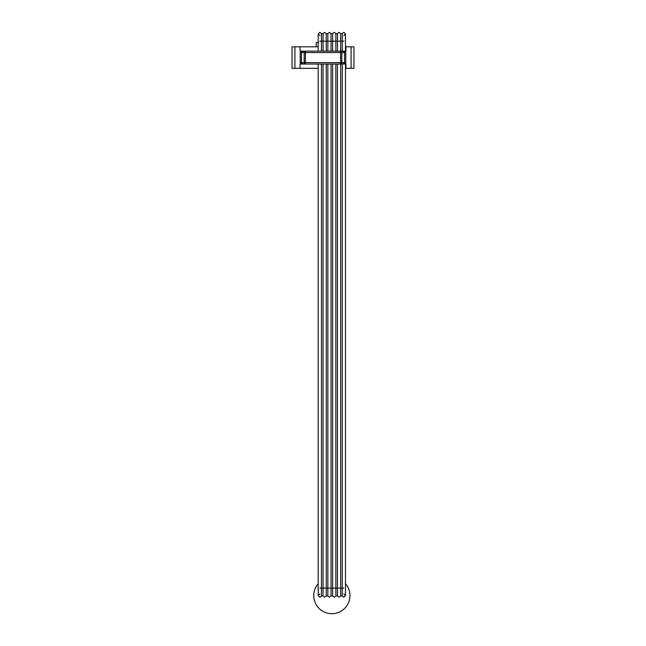 <?xml version="1.0" encoding="UTF-8"?>
<svg xmlns="http://www.w3.org/2000/svg" width="646" height="646" viewBox="0 0 646 646"><rect width="100%" height="100%" fill="white"/><g stroke="black" fill="none" stroke-linecap="round" stroke-linejoin="round"><path stroke-width="0.97" d="M318.195 583.709A18.104 18.104 0 0 0 331.85 613.7A18.104 18.104 0 0 0 345.497 583.709M318.195 64.035L318.195 595.596L319.843 597.243L321.442 595.959L319.843 597.243L318.195 595.596L319.843 593.949M326.246 64.035L326.246 588.102L323.04 588.102L323.04 595.959L324.639 597.243L326.246 595.959L324.639 597.243L323.04 595.959L321.442 595.959L321.442 588.102L319.843 588.102C317.719 588.102 317.719 588.102 319.843 588.102M331.051 64.035L331.051 588.102L327.845 588.102L327.845 595.959L329.444 597.243L331.051 595.959L329.444 597.243L327.845 595.959L326.246 595.959L326.246 588.102L327.845 588.102L327.845 64.035M335.855 64.035L335.855 588.102L332.642 588.102L332.642 595.959L334.248 597.243L335.855 595.959L334.248 597.243L332.642 595.959L331.051 595.959L331.051 588.102L332.642 588.102L332.642 64.035M340.66 64.035L340.66 588.102L337.446 588.102L337.446 595.959L339.053 597.243L340.66 595.959L339.053 597.243L337.446 595.959L335.855 595.959L335.855 588.102L337.446 588.102L337.446 64.035M343.858 588.102C345.981 588.102 345.981 588.102 343.858 588.102L342.251 588.102L342.251 595.959L343.858 597.243L345.497 595.596L343.858 597.243L342.251 595.959L340.66 595.959L340.66 588.102L342.251 588.102L342.251 64.035M343.858 593.949L345.497 595.596L345.497 64.035M345.497 46.827L345.941 46.827L345.941 51.123L345.344 51.123M345.344 64.035L345.941 64.035L345.941 68.331L345.497 68.331M342.251 51.123L342.251 33.592L343.858 32.3L345.497 33.947L345.497 51.123M337.446 51.123L337.446 33.592L339.053 32.3L340.66 33.592L340.66 51.123M321.32 64.035L318.357 64.035M345.941 64.035L345.941 68.331L353.951 68.331L353.951 46.827L345.941 46.827L345.941 51.123M318.195 68.331L292.049 68.331L292.049 46.827L300.059 46.827L300.059 51.123L300.059 46.827L318.195 46.827M346.587 46.827L345.497 46.464M340.539 64.035L337.567 64.035M332.642 51.123L332.642 33.592L334.248 32.3L335.855 33.592L335.855 51.123M327.845 51.123L327.845 33.592L329.444 32.3L331.051 33.592L331.051 51.123M323.04 51.123L323.04 33.592L324.639 32.3L326.246 33.592L326.246 51.123M321.442 64.035L321.442 588.102L323.04 588.102L323.04 64.035M319.843 35.595L318.195 33.947L319.843 32.3L321.442 33.592L321.442 51.123M301.302 63.437L301.012 64.035L303.144 64.035L300.212 62.597L301.012 64.035L300.059 64.035L300.059 68.331L300.059 64.035M303.144 64.035L305.388 64.035A1.437 1.219 -90 0 1 304.169 62.597L304.169 52.56A1.437 1.219 -90 0 1 305.388 51.123L340.612 51.123A1.437 1.219 90 0 1 341.831 52.56L305.388 52.56L305.388 64.035L344.988 64.035L345.788 62.597L344.568 62.597L342.856 64.035M335.734 64.035L332.763 64.035M330.93 64.035L327.958 64.035M326.125 64.035L323.161 64.035M344.988 51.123L345.788 52.56L344.625 51.858L344.988 51.123L340.612 51.123L340.612 62.597L341.831 62.597A1.437 1.219 90 0 1 340.612 64.035L340.612 62.597L300.907 62.597M302.037 63.607L301.432 62.597L301.432 52.56L305.388 52.56L305.388 51.123L301.012 51.123L300.212 52.56L301.432 52.56L303.144 51.123M300.059 51.123L301.012 51.123L301.375 51.858L300.907 52.56M318.195 42.523L316.193 42.523L316.193 46.827M294.915 46.827L294.915 68.331M301.375 51.858L302.037 51.543M342.856 51.123L344.568 52.56L341.831 52.56L341.831 62.597L344.568 62.597L344.568 52.56L345.093 52.56M344.625 51.858L343.963 51.543M351.085 68.331L351.085 46.827M344.988 64.035L345.093 62.597M344.698 63.437L343.963 63.607M343.858 41.191C345.981 41.191 345.981 41.191 343.858 41.191L319.843 41.191C317.719 41.191 317.719 41.191 319.843 41.191M300.212 62.597L300.212 52.56M345.788 52.56L345.788 62.597M318.195 33.947L318.195 51.123M343.858 35.595L345.497 33.947M340.66 33.592L342.251 33.592M321.442 33.592L323.04 33.592M335.855 33.592L337.446 33.592M331.051 33.592L332.642 33.592M326.246 33.592L327.845 33.592"/></g></svg>
